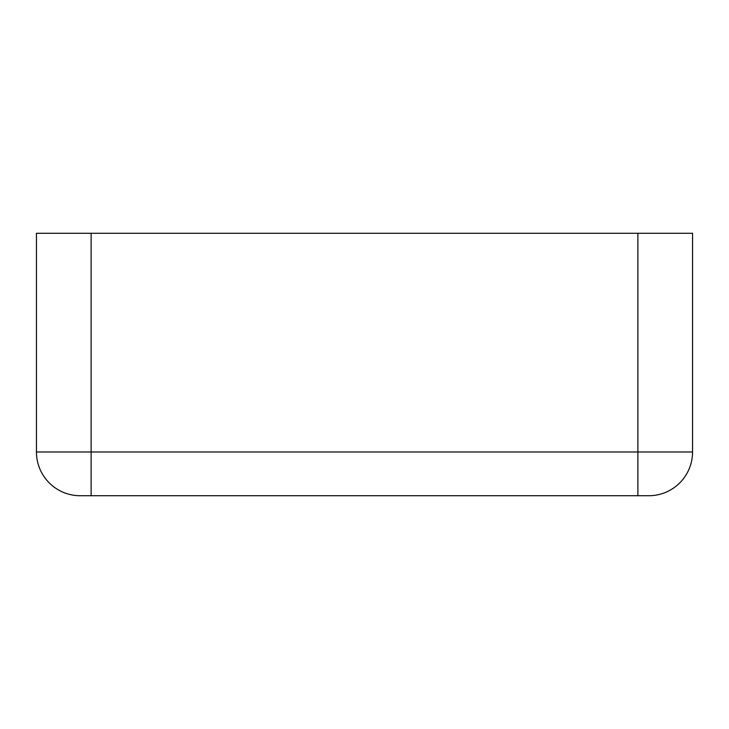 <?xml version="1.0" encoding="UTF-8"?>
<svg xmlns="http://www.w3.org/2000/svg" width="729" height="729" viewBox="0 0 729 729"><rect width="100%" height="100%" fill="white"/><g stroke="black" fill="none" stroke-linecap="round" stroke-linejoin="round"><path stroke-width="1.09" d="M91.125 495.72L80.19 495.72A43.74 43.74 0 0 1 36.45 451.98L36.45 233.28L692.55 233.28L692.55 451.98A43.74 43.74 0 0 1 648.81 495.72L91.125 495.72L91.125 233.28M36.45 451.98L692.55 451.98A43.74 43.74 0 0 1 648.81 495.72M637.875 233.28L637.875 495.72"/></g></svg>
